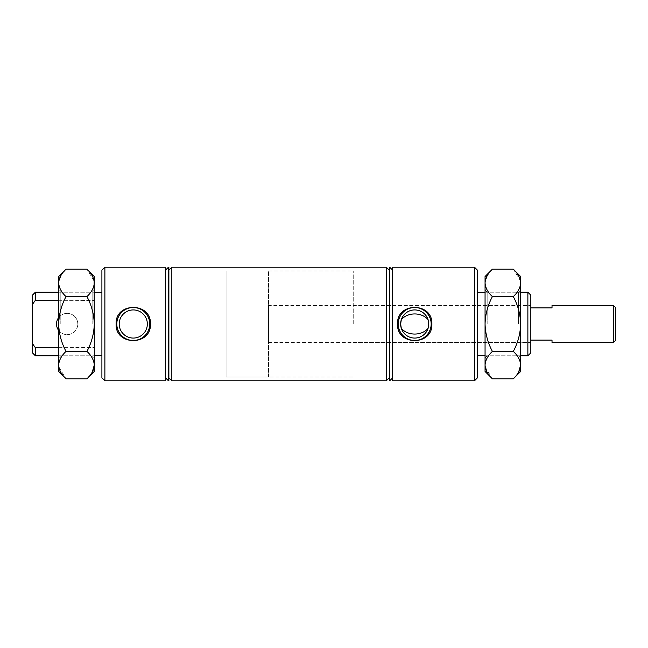 <?xml version="1.0" encoding="UTF-8"?>
<svg xmlns="http://www.w3.org/2000/svg" width="648" height="648" viewBox="0 0 648 648"><rect width="100%" height="100%" fill="white"/><g stroke="black" fill="none" stroke-linecap="round" stroke-linejoin="round"><path stroke-width="0.49" stroke-dasharray="3.24 2.43" d="M147.347 324A14.07 14.07 0 0 0 133.269 309.93A14.07 14.07 0 0 0 119.2 324A14.07 14.07 0 0 0 133.269 338.07A14.07 14.07 0 0 0 147.347 324M58.676 330.431A10.635 10.635 0 0 0 77.792 324A10.635 10.635 0 0 1 67.157 334.635A10.635 10.635 0 0 1 56.514 324A10.635 10.635 0 0 1 67.157 313.365A10.635 10.635 0 0 1 77.792 324A10.635 10.635 0 0 0 58.676 317.569M101.906 270.175L101.906 377.825M104.879 380.797L104.879 267.203M477.43 377.825L477.43 270.175M474.466 267.203L474.466 380.797M530.834 352.82L530.834 295.18M527.869 292.216L527.869 355.784M353.241 324L353.241 271.018L353.241 324M226.095 324L226.095 271.018L226.095 324M168.456 380.797L168.456 267.203M168.877 380.797L168.877 267.203M165.483 380.797L165.483 267.203M58.676 347.692L94.284 347.692L94.284 355.784L94.284 324L94.284 355.679L94.284 347.555L35.365 347.692L35.365 355.784M171.842 380.797L171.842 267.203M389.27 380.797L389.27 267.203M386.305 380.797L386.305 267.203M392.664 380.797L392.664 267.203M389.691 380.797L389.691 267.203M513.313 296.59C517.906 292.329 520.352 287.761 520.66 282.893L520.66 365.108C520.376 360.296 517.93 355.728 513.313 351.41C517.914 342.824 520.36 333.688 520.66 324L520.66 290.093L520.66 324C520.368 314.304 517.914 305.176 513.313 296.59L492.399 296.59C487.798 305.176 485.352 314.304 485.06 324L485.06 290.093L485.06 324C485.36 333.688 487.806 342.824 492.399 351.41C487.814 355.671 485.36 360.239 485.06 365.108L485.06 371.466M32.4 295.18L32.4 352.82M58.676 300.308L94.284 300.445L94.284 292.216L94.284 300.308L35.365 300.308L35.365 292.216M94.284 300.445L94.284 347.555L94.284 300.445M32.4 343.537L35.365 347.692M530.834 324L530.834 342.525L530.834 324M477.43 324L477.43 292.321L477.43 324M392.664 324L392.664 270.175L392.664 324M389.27 324L389.27 270.175L389.27 324M168.877 324L168.877 270.175L168.877 324M165.483 324L165.483 270.175L165.483 324M268.475 376.982L268.475 271.018L268.475 376.982L226.095 376.982L226.095 271.018L226.095 376.982L353.241 376.982M268.475 271.018L353.241 271.018M268.475 305.475L268.475 342.525L268.475 305.475L530.834 305.475L530.834 307.897L530.834 305.475L353.241 305.475M268.475 342.525L530.834 342.525L530.834 340.103L530.834 342.525L353.241 342.525M552.023 305.475L552.023 307.897L530.834 307.897M613.478 305.475L613.478 342.525M530.834 340.103L552.023 340.103L552.023 342.525M615.6 340.403L615.6 307.598M487.175 324L487.175 292.216L487.175 324M518.538 324L518.538 292.216L518.538 324M513.313 351.41L492.399 351.41M513.313 378.813L518.611 372.155M485.206 367.003L492.399 378.813M492.399 269.187L487.11 275.846M485.206 280.997L485.06 282.893C485.336 287.704 487.79 292.272 492.399 296.59M520.506 280.997L513.313 269.187M520.66 276.534L520.66 282.893M520.66 365.108L520.66 371.466M520.66 324L520.66 357.907L520.66 324M485.06 276.534L485.06 365.108M485.06 324L485.06 357.907L485.06 324M86.937 296.59C91.53 292.329 93.976 287.761 94.284 282.893L94.284 365.108C94.001 360.296 91.554 355.728 86.937 351.41C91.538 342.824 93.984 333.688 94.284 324L94.284 290.093L94.284 324C93.984 314.304 91.538 305.176 86.937 296.59L66.023 296.59C61.422 305.176 58.976 314.304 58.676 324L58.676 290.093L58.676 324C58.976 333.688 61.422 342.824 66.023 351.41C61.43 355.671 58.984 360.239 58.676 365.108L58.676 371.466M60.799 324L60.799 292.216L60.799 324M92.162 324L92.162 292.216L92.162 324M86.937 351.41L66.023 351.41M86.937 378.813L92.235 372.155M58.83 367.003L66.023 378.813M66.023 269.187L60.726 275.846M58.83 280.997L58.676 282.893C58.96 287.704 61.406 292.272 66.023 296.59M94.13 280.997L86.937 269.187M94.284 276.534L94.284 282.893M94.284 365.108L94.284 371.466M94.284 324L94.284 357.907L94.284 324M58.676 276.534L58.676 365.108M58.676 324L58.676 357.907L58.676 324M485.06 355.784L520.66 355.784M58.676 292.216L94.284 292.216M58.676 355.784L94.284 355.784M485.06 292.216L520.66 292.216M520.66 290.093L518.538 292.216L487.175 292.216L485.06 290.093M485.06 357.907L487.175 355.784L518.538 355.784L520.66 357.907M94.284 290.093L92.162 292.216L60.799 292.216L58.676 290.093M58.676 357.907L60.799 355.784L92.162 355.784L94.284 357.907"/><path stroke-width="0.97" d="M147.347 324A14.07 14.07 0 0 0 133.269 309.93A14.07 14.07 0 0 0 119.2 324A14.07 14.07 0 0 0 133.269 338.07A14.07 14.07 0 0 0 147.347 324M116.105 324C115.085 301.928 151.478 301.96 150.441 324C151.454 346.073 115.085 346.048 116.105 324M149.745 324A16.475 16.475 0 0 0 133.269 307.525A16.475 16.475 0 0 0 116.802 324A16.475 16.475 0 0 0 133.269 340.475A16.475 16.475 0 0 0 149.745 324M397.532 324C396.519 301.928 432.905 301.96 431.868 324C432.888 346.073 396.511 346.048 397.532 324M431.171 324A16.475 16.475 0 0 0 414.704 307.525A16.475 16.475 0 0 0 398.228 324A16.475 16.475 0 0 0 414.704 340.475A16.475 16.475 0 0 0 431.171 324M428.085 319.658A14.07 14.07 0 0 0 401.315 319.658L400.626 324L401.315 328.342C407.714 335.956 421.678 335.964 428.085 328.342L428.774 324A14.07 14.07 0 0 0 414.704 309.93A14.07 14.07 0 0 0 400.626 324A14.07 14.07 0 0 0 414.704 338.07A14.07 14.07 0 0 0 428.774 324L428.085 319.658C421.686 312.036 407.714 312.044 401.315 319.658M58.676 317.569A10.635 10.635 0 0 0 58.676 330.431M104.879 380.797L101.906 377.825L101.906 270.175L104.879 267.203L104.879 380.797L165.483 380.797L165.483 267.203L104.879 267.203M474.466 267.203L477.43 270.175L477.43 377.825L474.466 380.797L474.466 267.203L392.664 267.203L392.664 380.797L474.466 380.797M527.869 292.216L530.834 295.18L530.834 352.82L527.869 355.784L527.869 292.216L520.66 292.216M168.456 324L168.456 380.797L168.877 380.797L168.877 267.203L168.456 267.203L168.456 324M171.842 324L171.842 380.797L386.305 380.797L386.305 267.203L171.842 267.203L171.842 324M389.691 380.797L389.27 380.797L389.27 267.203L389.691 267.203L389.691 380.797L392.664 377.825M58.676 347.692L35.365 347.692L35.365 355.784L32.4 352.82L32.4 295.18L35.365 292.216L35.365 300.308L32.4 304.463L35.365 300.308L58.676 300.308M35.365 347.692L32.4 343.537M401.315 328.342A14.07 14.07 0 0 0 428.085 328.342M615.6 307.598L615.6 340.403L613.478 342.525L613.478 305.475L615.6 307.598M613.478 342.525L552.023 342.525L552.023 340.103L530.834 340.103M530.834 307.897L552.023 307.897L552.023 305.475L613.478 305.475M518.611 372.155L520.66 365.108C520.376 369.927 517.93 374.487 513.313 378.813L492.399 378.813C487.814 374.544 485.36 369.976 485.06 365.108L485.206 367.003M487.11 275.846L485.206 280.997M513.313 269.187C517.906 273.456 520.352 278.024 520.66 282.893L520.66 276.534L513.313 269.187L492.399 269.187C487.79 273.513 485.336 278.073 485.06 282.893L485.06 276.534L492.399 269.187M520.66 282.893C520.376 287.704 517.93 292.272 513.313 296.59C517.914 305.176 520.368 314.304 520.66 324L520.506 280.997M492.399 296.59C487.814 292.329 485.36 287.761 485.06 282.893L485.06 324C485.352 314.304 487.798 305.176 492.399 296.59L513.313 296.59M492.399 351.41C487.806 342.824 485.36 333.688 485.06 324L485.06 365.108C485.336 360.296 487.79 355.728 492.399 351.41L513.313 351.41C517.906 355.671 520.352 360.239 520.66 365.108L520.66 324C520.36 333.688 517.914 342.824 513.313 351.41M513.313 378.813L520.66 371.466L520.66 365.108M492.399 378.813L485.06 371.466L485.06 365.108M92.235 372.155L94.284 365.108C94.001 369.927 91.554 374.487 86.937 378.813L66.023 378.813C61.43 374.544 58.984 369.976 58.676 365.108L58.83 367.003M60.726 275.846L58.83 280.997M86.937 269.187C91.53 273.456 93.976 278.024 94.284 282.893L94.284 276.534L86.937 269.187L66.023 269.187C61.406 273.513 58.96 278.073 58.676 282.893L58.676 276.534L66.023 269.187M94.284 282.893C94.001 287.704 91.554 292.272 86.937 296.59C91.538 305.176 93.984 314.304 94.284 324L94.13 280.997M66.023 296.59C61.43 292.329 58.984 287.761 58.676 282.893L58.676 324C58.976 314.304 61.422 305.176 66.023 296.59L86.937 296.59M66.023 351.41C61.422 342.824 58.976 333.688 58.676 324L58.676 365.108C58.96 360.296 61.406 355.728 66.023 351.41L86.937 351.41C91.53 355.671 93.976 360.239 94.284 365.108L94.284 324C93.984 333.688 91.538 342.824 86.937 351.41M86.937 378.813L94.284 371.466L94.284 365.108M66.023 378.813L58.676 371.466L58.676 365.108M165.483 377.825L168.456 380.797M94.284 355.679L101.906 355.679M168.877 377.825L171.842 380.797M389.27 377.825L386.305 380.797M477.43 355.679L485.06 355.679M520.66 355.784L527.869 355.784M35.365 292.216L58.676 292.216M35.365 355.784L58.676 355.784M477.43 292.321L485.06 292.321M392.664 270.175L389.691 267.203M389.27 270.175L386.305 267.203M168.877 270.175L171.842 267.203M94.284 292.321L101.906 292.321M165.483 270.175L168.456 267.203"/></g></svg>
